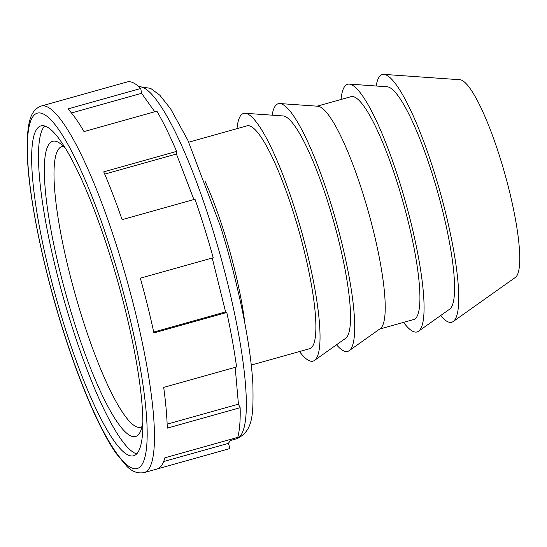 <?xml version="1.0" encoding="UTF-8"?>
<svg xmlns="http://www.w3.org/2000/svg" width="547" height="547" viewBox="0 0 547 547"><rect width="100%" height="100%" fill="white"/><g stroke="black" fill="none" stroke-linecap="round" stroke-linejoin="round"><path stroke-width="0.82" d="M204.981 181.119A115.759 21.552 74.3 0 1 224.714 234.054A115.759 21.552 74.3 0 1 244.865 323.366M188.749 142.165L247.053 125.817A115.759 21.552 74.3 0 1 294.074 214.609A115.759 21.552 74.3 0 1 309.561 348.74L251.258 365.088M237.008 128.634A128.62 23.945 74.3 0 1 240.489 115.848A128.62 23.945 74.3 0 1 245.193 113.277A128.62 23.945 74.3 0 1 299.852 225.501A128.62 23.945 74.3 0 1 316.132 358.709A128.62 23.945 74.3 0 1 314.491 360.418A128.62 23.945 74.3 0 1 299.51 351.557M245.193 113.277L283.182 115.95A115.759 21.552 74.3 0 1 332.378 216.961A115.759 21.552 74.3 0 1 347.024 336.843A115.759 21.552 74.3 0 1 345.547 338.381L314.491 360.418M272.153 115.171A128.62 23.945 74.3 0 1 275.168 106.125A128.62 23.945 74.3 0 1 279.873 103.554A128.62 23.945 74.3 0 1 334.532 215.778A128.62 23.945 74.3 0 1 350.805 348.986A128.62 23.945 74.3 0 1 349.164 350.695A128.62 23.945 74.3 0 1 336.528 344.781M279.873 103.554L317.862 106.227A115.759 21.552 74.3 0 1 363.434 195.163A115.759 21.552 74.3 0 1 381.703 327.12A115.759 21.552 74.3 0 1 380.227 328.658L349.164 350.695M317.103 106.173L351.092 96.648A115.759 21.552 74.3 0 1 398.113 185.44A115.759 21.552 74.3 0 1 413.6 319.571L379.611 329.096M341.041 99.465A128.62 23.945 74.3 0 1 344.521 86.679A128.62 23.945 74.3 0 1 349.232 84.101A128.62 23.945 74.3 0 1 403.891 196.332A128.62 23.945 74.3 0 1 420.164 329.54A128.62 23.945 74.3 0 1 418.523 331.25A128.62 23.945 74.3 0 1 403.549 322.388M349.232 84.101L387.221 86.782A115.759 21.552 74.3 0 1 436.417 187.785A115.759 21.552 74.3 0 1 451.063 307.674A115.759 21.552 74.3 0 1 449.586 309.212L418.523 331.25M376.186 86.002A128.62 23.945 74.3 0 1 379.201 76.956A128.62 23.945 74.3 0 1 383.912 74.378A128.62 23.945 74.3 0 1 438.571 186.609A128.62 23.945 74.3 0 1 454.844 319.81A128.62 23.945 74.3 0 1 453.203 321.527A128.62 23.945 74.3 0 1 440.567 315.612M383.912 74.378L459.89 79.732A102.898 19.159 74.3 0 1 503.616 169.515A102.898 19.159 74.3 0 1 516.641 276.078A102.898 19.159 74.3 0 1 515.329 277.452L453.203 321.527M63.937 324.392A171.327 31.897 74.3 0 1 41.011 125.878A171.327 31.897 74.3 0 1 110.597 257.288A171.327 31.897 74.3 0 1 133.523 455.801A171.327 31.897 74.3 0 1 63.937 324.392M136.641 453.832A171.327 31.897 74.3 0 1 70.748 322.484A171.327 31.897 74.3 0 1 44.71 125.94M142.042 426.605A145.741 27.131 74.3 0 1 140.627 427.248A145.741 27.131 74.3 0 1 78.228 304.898A145.741 27.131 74.3 0 1 58.426 149.317A145.741 27.131 74.3 0 1 61.934 146.575A145.741 27.131 74.3 0 1 63.479 146.391M142.788 422.824A153.351 28.547 74.3 0 1 139.943 432.458A153.351 28.547 74.3 0 1 139.177 433.709A153.351 28.547 74.3 0 1 73.195 318.963A153.351 28.547 74.3 0 1 48.991 144.148A153.351 28.547 74.3 0 1 58.638 142.487A153.351 28.547 74.3 0 1 66.078 149.235M127.075 81.975A190.363 35.439 74.3 0 1 127.136 81.961A190.363 35.439 74.3 0 1 140.743 88.518L67.855 108.956A190.363 35.439 -105.7 0 1 84.012 131.595L156.9 111.164A190.363 35.439 74.3 0 1 176.619 151.382L103.732 171.82A190.363 35.439 -105.7 0 1 122.104 219.641L194.992 199.204A190.363 35.439 74.3 0 1 204.455 227.976A190.363 35.439 74.3 0 1 213.221 257.74L140.34 278.177A190.363 35.439 -105.7 0 1 153.905 332.911L226.793 312.474A190.363 35.439 74.3 0 1 236.577 366.969L163.69 387.406A190.363 35.439 -105.7 0 1 167.266 428.144L240.154 407.706A190.363 35.439 74.3 0 1 237.76 437.347L164.873 457.777A190.363 35.439 -105.7 0 1 157.092 468.964L229.979 448.526A190.363 35.439 74.3 0 1 229.918 448.547A190.363 35.439 74.3 0 1 229.856 448.561M231.313 439.152L228.379 443.371L229.979 448.526M163.642 461.524L228.379 443.371M235.189 367.358L238.424 404.165L240.154 407.706M167.143 424.151L238.424 404.165M212.229 258.02L225.59 311.899L226.793 312.474M153.714 332.05L225.59 311.899M176.619 151.382L176.407 153.994L193.898 199.511M176.407 153.994L104.703 174.096M140.743 88.518L141.605 93.318L154.767 111.759M141.605 93.318L71.466 112.983M138.835 86.693A182.746 34.017 74.3 0 1 211.935 227.08A182.746 34.017 74.3 0 1 240.783 435.391A182.746 34.017 74.3 0 1 236.379 438.824C253.562 431.385 253.275 413.853 252.919 385.109C251.032 345.376 238.218 283.12 220.359 226.034L187.812 140.162L170.602 108.798L159.827 95.212L150.589 88.334L138.781 86.645M41.278 106.036C29.312 110.344 26.625 125.126 27.35 156.264C29.018 198.076 42.762 265.527 62.071 327.188C78.871 381.28 99.137 428.93 115.896 453.114L126.774 466.242C131.916 471.589 137.68 473.716 144.059 472.622A190.363 35.439 -105.7 0 0 118.596 252.044A190.363 35.439 -105.7 0 0 41.278 106.036L127.136 81.961M62.119 327.003A184.654 34.372 -105.7 0 0 141.564 465.169A184.654 34.372 -105.7 0 0 112.415 254.683A184.654 34.372 -105.7 0 0 32.97 116.518A184.654 34.372 -105.7 0 0 62.119 327.003M229.918 448.547L144.059 472.622M230.362 440.513L236.379 438.824"/></g></svg>
